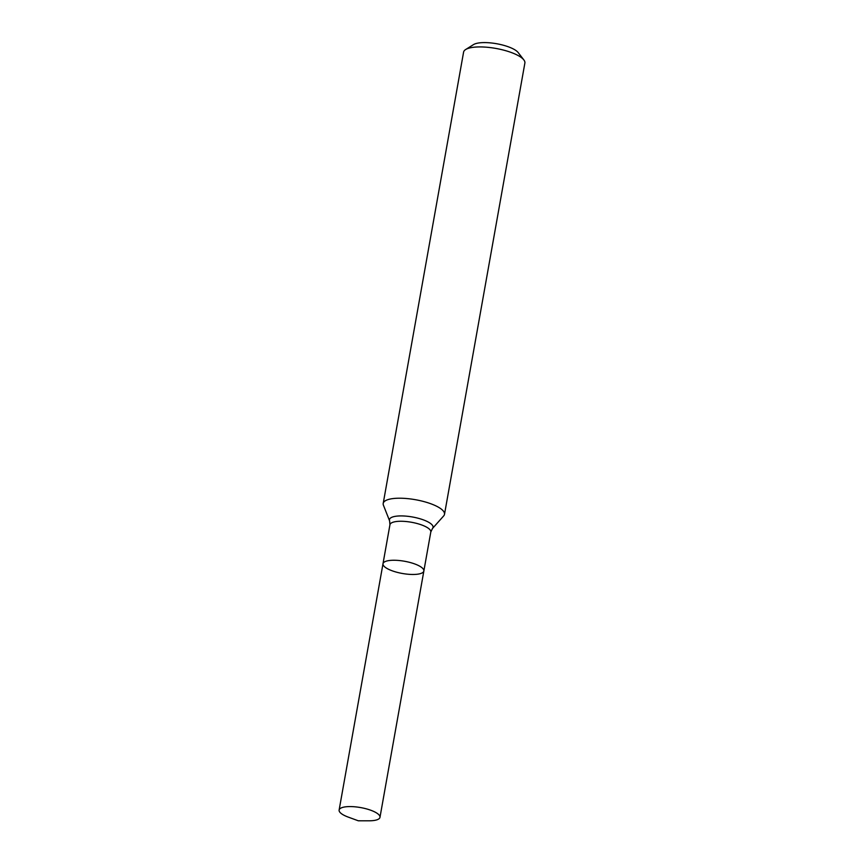 <?xml version="1.0" encoding="UTF-8"?>
<svg xmlns="http://www.w3.org/2000/svg" width="864" height="864" viewBox="0 0 864 864"><rect width="100%" height="100%" fill="white"/><g stroke="black" fill="none" stroke-linecap="round" stroke-linejoin="round"><path stroke-width="1.3" d="M383.411 505.17A31.126 9.31 10.1 0 1 383.206 503.42A31.126 9.31 10.1 0 1 390.355 499.003A31.126 9.31 10.1 0 1 425.12 501.919A31.126 9.31 10.1 0 1 444.496 514.339A31.126 9.31 10.1 0 1 443.686 515.905L432.475 528.498A22.14 6.62 -169.9 0 0 421.07 519.091A22.14 6.62 -169.9 0 0 394.535 516.478A22.14 6.62 -169.9 0 0 389.599 520.862L383.411 505.17M444.496 514.339L524.88 63.05A31.126 9.31 -169.9 0 0 523.843 59.908A31.126 9.31 -169.9 0 0 500.828 49.442A31.126 9.31 -169.9 0 0 470.74 47.714A31.126 9.31 -169.9 0 0 465.642 49.54A31.126 9.31 -169.9 0 0 463.59 52.132L383.206 503.42M523.843 59.908L518.152 52.542A23.868 7.139 -169.9 0 0 500.504 44.518A23.868 7.139 -169.9 0 0 477.436 43.2A23.868 7.139 -169.9 0 0 473.526 44.593L465.642 49.54M419.094 573.944A20.747 6.21 -169.9 0 0 423.857 570.996A20.747 6.21 -169.9 0 0 410.94 562.723A20.747 6.21 -169.9 0 0 387.774 560.779A20.747 6.21 -169.9 0 0 383 563.728A20.747 6.21 -169.9 0 0 395.917 572A20.747 6.21 -169.9 0 0 419.094 573.944M375.214 820.271A20.747 6.21 -169.9 0 0 379.976 817.333A20.747 6.21 -169.9 0 0 360.644 807.581A20.747 6.21 -169.9 0 0 339.12 810.054A20.747 6.21 -169.9 0 0 348.224 817.096L358.29 820.789L369.004 820.8A20.747 6.21 -169.9 0 0 375.214 820.271M383 563.728L389.945 524.74A20.747 6.21 -169.9 0 1 394.718 521.791A20.747 6.21 -169.9 0 1 417.884 523.735A20.747 6.21 -169.9 0 1 430.801 532.008L423.857 570.996A20.747 6.21 -169.9 0 0 404.514 561.254A20.747 6.21 -169.9 0 0 383 563.728L339.12 810.054M389.945 524.74L389.599 520.862M430.801 532.008L432.475 528.498M423.857 570.996L379.976 817.333"/></g></svg>
